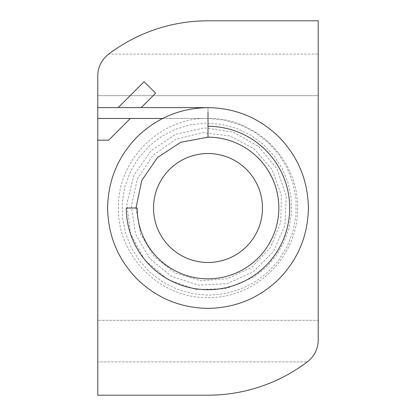 <?xml version="1.0" encoding="UTF-8"?>
<svg xmlns="http://www.w3.org/2000/svg" width="416" height="416" viewBox="0 0 416 416"><rect width="100%" height="100%" fill="white"/><g stroke="black" fill="none" stroke-linecap="round" stroke-linejoin="round"><path stroke-width="0.31" stroke-dasharray="2.08 1.56" d="M141.19 107.619L208 107.619L208 118.472C255.814 117.218 298.782 160.186 297.528 208C298.782 255.814 255.814 298.782 208 297.528C160.186 298.782 117.218 255.814 118.472 208C117.218 160.186 160.186 117.218 208 118.472L208 107.619L208 113.043L208 107.619L97.781 107.619L97.781 118.472L97.781 107.619L141.19 107.619L155.61 93.2L144.097 81.692L118.17 107.619M137.16 208L126.308 208M162.604 118.472L208 118.472L208 112.289M97.781 140.176L108.633 140.176L130.338 118.472L208 118.472L224.359 120.12L240.12 124.722L254.748 132.132L267.758 142.069L278.704 154.206L287.238 168.116L293.062 183.331L296.005 199.332L295.968 215.576L292.963 231.514L287.102 246.61L278.59 260.354L267.722 272.293L254.873 282.017L240.479 289.224L225.04 293.654L209.071 295.199L193.118 293.779L177.71 289.484L163.384 282.443L150.597 272.917L139.797 261.227L131.326 247.78L125.471 233.033L122.418 217.49L122.262 201.677L125.003 186.124L130.53 171.361L138.663 157.882L149.094 146.13L161.491 136.516L175.417 129.329L190.393 124.836L205.915 123.152L221.463 124.342L236.501 128.346L250.531 135.028L263.078 144.149L273.728 155.392L282.126 168.376L287.997 182.655L291.148 197.746L291.486 213.127L289 228.29L283.795 242.715L276.047 255.923L266.032 267.472L254.088 276.973L226.117 288.673L195.91 289.515L167.518 279.464L144.721 259.932L130.53 233.594L126.781 204.012L133.91 175.157L150.888 150.888L175.38 134.41L204.064 127.873L233.08 132.09L258.544 146.411L277.082 168.865L286.265 196.388L284.934 225.274L273.333 251.654L253.084 272.017L226.959 283.691L198.484 285.168L171.475 276.333L149.536 258.43L135.564 233.917L131.362 206.118L137.426 178.766L152.875 155.516L175.573 139.443L202.441 132.636L229.856 135.949L254.155 148.86L272.111 169.577L281.372 195.27L280.769 222.477L270.452 247.546L251.872 267.155L227.568 278.715L200.834 280.748L175.256 273.052L154.242 256.724L140.561 234.016L135.99 208M208 126.308L208 137.16M208 262.475A54.475 54.475 0 0 1 153.525 208A54.475 54.475 0 0 1 208 153.525A54.475 54.475 0 0 1 262.475 208A54.475 54.475 0 0 1 208 262.475M208 118.472L97.781 118.472M97.781 95.68L97.781 320.32L318.219 320.32L318.219 95.68L97.781 95.68L318.219 95.68L318.219 20.8L208 20.8A164.674 164.674 0 0 0 108.737 54.08L318.219 54.08L108.737 54.08A164.674 164.674 0 0 0 108.524 54.241A27.128 27.128 0 0 0 97.781 75.863L97.781 95.68M97.781 361.92L97.781 395.2L208 395.2A164.674 164.674 0 0 0 307.263 361.92L97.781 361.92L307.263 361.92A164.674 164.674 0 0 0 307.476 361.759A27.128 27.128 0 0 0 318.219 340.137L318.219 320.32L97.781 320.32L97.781 361.92"/><path stroke-width="0.62" d="M208 289.692A81.692 81.692 0 0 0 289.692 208A81.692 81.692 0 0 0 208 126.308L208 137.16A70.84 70.84 0 0 1 278.84 208A70.84 70.84 0 0 1 208 278.84A70.84 70.84 0 0 1 137.16 208L126.308 208A81.692 81.692 0 0 0 208 289.692M162.604 118.472L97.781 118.472L97.781 140.176L108.633 140.176L130.338 118.472L97.781 118.472L97.781 107.619L141.19 107.619L155.61 93.2L144.097 81.692L118.17 107.619M208 112.289L208 126.308M135.99 208L141.742 180.554L157.498 157.498L180.778 142.282L208 137.16M208 107.619C235.539 108.056 259.199 117.858 278.98 137.02C298.142 156.801 307.944 180.461 308.381 208C307.944 235.539 298.142 259.199 278.98 278.98C259.199 298.142 235.539 307.944 208 308.381C180.461 307.944 156.801 298.142 137.02 278.98C117.858 259.199 108.056 235.539 107.619 208C108.056 180.461 117.858 156.801 137.02 137.02C156.801 117.858 180.461 108.056 208 107.619L141.19 107.619M208 153.525A54.475 54.475 0 0 0 153.525 208A54.475 54.475 0 0 0 208 262.475A54.475 54.475 0 0 0 262.475 208A54.475 54.475 0 0 0 208 153.525M97.781 140.176L97.781 395.2L208 395.2A164.674 164.674 0 0 0 307.476 361.759A27.128 27.128 0 0 0 318.219 340.137L318.219 20.8L208 20.8A164.674 164.674 0 0 0 108.524 54.241A27.128 27.128 0 0 0 97.781 75.863L97.781 107.619"/></g></svg>

